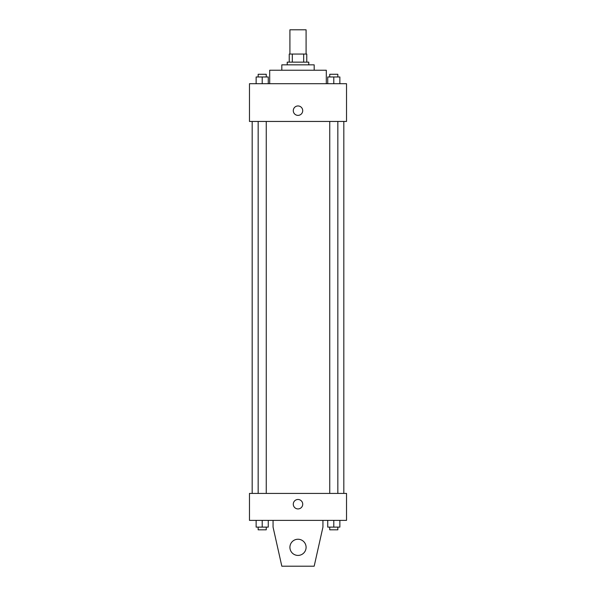 <?xml version="1.0" encoding="UTF-8"?>
<svg xmlns="http://www.w3.org/2000/svg" width="596" height="596" viewBox="0 0 596 596"><rect width="100%" height="100%" fill="white"/><g stroke="black" fill="none" stroke-linecap="round" stroke-linejoin="round"><path stroke-width="0.89" d="M306.083 54.057L306.083 29.8L289.917 29.8L289.917 54.057M292.323 62.148L292.323 54.057L289.239 54.057L289.239 62.148L289.239 54.057M292.323 54.057L306.761 54.057L306.761 62.148M303.677 62.148L303.677 54.057M287.22 64.845L287.22 62.148L308.78 62.148L308.78 64.845M281.826 70.231L281.826 64.845L314.174 64.845L314.174 70.231M269.697 83.708L269.697 70.231L326.303 70.231L326.303 83.708M249.478 83.708L346.522 83.708L346.522 121.45L249.478 121.45L249.478 83.708M298 115.378A4.716 4.716 0 0 1 293.917 108.308A4.716 4.716 0 0 1 302.083 108.308A4.716 4.716 0 0 1 298 115.378M249.478 493.421L346.522 493.421L346.522 520.375L249.478 520.375L249.478 493.421M293.284 504.201A4.716 4.716 0 0 1 300.362 500.118A4.716 4.716 0 0 1 300.362 508.291A4.716 4.716 0 0 1 293.284 504.201M322.935 520.375L322.935 527.117L314.174 566.2L281.826 566.2L273.065 527.117L273.065 520.375M289.917 547.329A8.083 8.083 0 0 1 302.045 540.326A8.083 8.083 0 0 1 302.045 554.332A8.083 8.083 0 0 1 289.917 547.329M327.733 83.708L327.733 76.973L339.862 76.973L339.862 83.708L339.862 76.973M333.797 83.708L333.797 76.973M337.843 76.973L337.843 74.276L329.752 74.276L329.752 76.973M256.138 83.708L256.138 76.973L268.267 76.973L268.267 83.708L268.267 76.973M262.203 83.708L262.203 76.973M266.248 76.973L266.248 74.276L258.157 74.276L258.157 76.973M327.733 520.375L327.733 527.117L339.862 527.117L339.862 520.375L339.862 527.117M333.797 527.117L333.797 520.375M337.843 527.117L337.843 529.814L329.752 529.814L329.752 527.117M256.138 520.375L256.138 527.117L268.267 527.117L268.267 520.375L268.267 527.117M262.203 527.117L262.203 520.375M266.248 527.117L266.248 529.814L258.157 529.814L258.157 527.117M343.825 493.421L343.825 121.45M252.175 493.421L252.175 121.45M329.752 121.45L329.752 493.421M337.843 121.45L337.843 493.421M266.248 493.421L266.248 121.45M258.157 493.421L258.157 121.45"/></g></svg>
